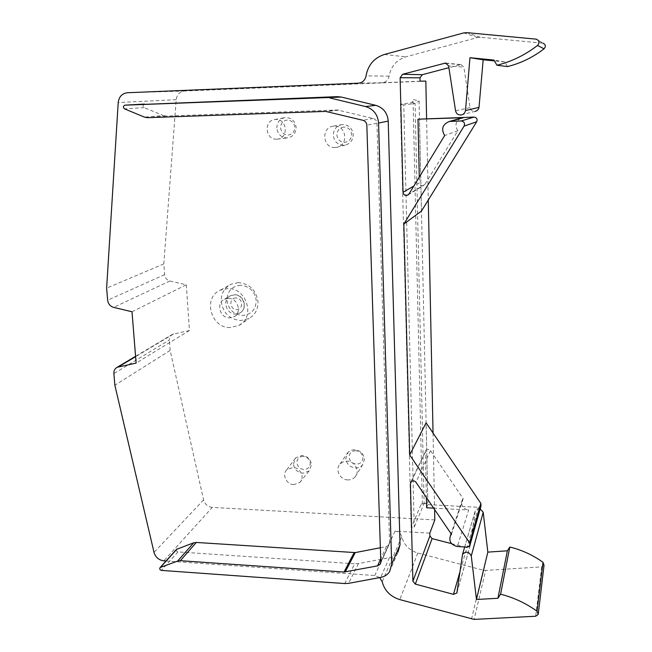 <?xml version="1.0" encoding="UTF-8"?>
<svg xmlns="http://www.w3.org/2000/svg" width="652" height="652" viewBox="0 0 652 652"><rect width="100%" height="100%" fill="white"/><g stroke="black" fill="none" stroke-linecap="round" stroke-linejoin="round"><path stroke-width="0.49" stroke-dasharray="3.26 2.44" d="M335.136 147.491C322.691 148.387 320.776 127.417 333.245 126.178L334.313 126.089C346.489 125.151 348.82 145.477 336.807 147.303L335.136 147.491M342.846 124.565L341.811 124.654C336.367 125.926 333.531 129.455 333.294 135.249C334.126 141.492 337.565 144.842 343.604 145.298L345.226 145.111C350.328 143.668 352.985 140.18 353.205 134.654C352.373 128.371 348.918 125.005 342.846 124.565M343.971 127.067C339.529 127.678 337.174 130.302 336.905 134.948C337.524 139.561 340.067 142.038 344.525 142.372C348.959 141.786 351.322 139.169 351.607 134.508C350.996 129.87 348.453 127.393 343.971 127.067M434.819 519.921L212.316 507.395L163.807 560.842M426.604 118.631L428.274 200.058M433.042 433.042L434.607 509.571M132.006 311.77L186.301 284.794L169.887 281.004C166.814 280.067 165.054 277.948 164.597 274.655L163.815 263.921L176.203 99.666C176.961 94.507 179.74 91.63 184.54 91.027L425.837 81.093M186.301 284.794L189.455 330.482L172.438 334.337C170.311 335.519 169.292 337.402 169.381 340.002L113.88 373.58M212.316 507.395C207.825 506.808 204.915 504.306 203.587 499.897L170.139 350.417L169.381 340.002M276.692 139.186C265.47 140.025 263.424 120.84 274.655 119.577L275.714 119.471C287.296 118.599 288.877 138.477 277.336 139.145L276.692 139.186M293.799 484.607C286.456 484.566 281.713 474.566 286.79 469.799L292.952 467.443C300.466 467.451 305.169 477.843 299.781 482.472L293.799 484.607M347.858 479.905C339.904 479.856 334.737 469.285 340.099 463.971L343.245 461.812L347.141 461.168C354.981 461.176 360.222 471.477 355.153 476.873C353.27 478.976 350.841 479.986 347.858 479.905M230.189 327.565C210.645 328.274 202.462 297.222 220.474 290.116L227.817 288.575C246.831 287.711 255.625 317.467 238.86 325.446L230.189 327.565M427.859 503.018L422.349 504.135L413.042 99.503L419.073 100.938L427.859 503.018L424.134 503.425L414.232 527.142L411.184 527.745L421.241 504.02L424.134 503.425L415.088 103.464L403.767 104.972L414.232 527.142M276.823 128.053C276.978 122.413 279.659 118.941 284.859 117.645L285.959 117.547C291.851 117.963 295.234 121.264 296.106 127.442C295.878 133.318 293.041 136.79 287.597 137.874L286.929 137.914C281.069 137.474 277.703 134.19 276.823 128.053M287.336 120.049C283.049 120.644 280.808 123.228 280.596 127.784C281.248 132.299 283.726 134.72 288.045 135.045C292.324 134.467 294.574 131.891 294.802 127.327C294.158 122.788 291.672 120.359 287.336 120.049M293.416 463.939L295.625 457.883L302.023 455.422C307.548 456.204 310.711 459.318 311.509 464.754L309.072 471.005L302.87 473.238C297.369 472.439 294.223 469.342 293.416 463.939M303.237 456.351C299.219 456.571 297.1 458.666 296.896 462.618C297.491 466.604 299.806 468.886 303.856 469.473C307.883 469.261 310.002 467.182 310.23 463.222C309.635 459.212 307.312 456.922 303.237 456.351M354.753 449.717L351.477 450.165L348.274 452.081L345.756 458.437C346.522 463.971 349.749 467.134 355.421 467.94C358.323 468.014 360.686 467.019 362.512 464.974L364.468 459.252C363.702 453.686 360.466 450.508 354.753 449.717M355.764 450.695C351.583 450.931 349.366 453.075 349.105 457.133C349.676 461.225 352.056 463.564 356.253 464.151C360.426 463.939 362.651 461.795 362.928 457.737C362.365 453.629 359.977 451.282 355.764 450.695M238.412 282.618L231.256 284.133C224.41 287.654 221.069 293.449 221.215 301.509C223.017 312.944 229.488 319.293 240.629 320.564L249.088 318.486C255.144 314.843 258.111 309.292 257.988 301.811C256.22 290.23 249.692 283.832 238.412 282.618M240.678 285.266C231.851 286.163 227.287 291.167 226.977 300.295C228.404 309.407 233.555 314.46 242.43 315.462C251.24 314.663 255.845 309.684 256.236 300.523C254.834 291.322 249.643 286.236 240.678 285.266M422.349 504.135L421.241 504.02M411.184 527.745L400.409 104.173L411.917 102.706L413.042 99.503M411.917 102.706L415.088 103.464L419.073 100.938M403.767 104.972L400.409 104.173M471.486 619.098L483.246 570.198L417.842 553.018C409.301 550.369 403.947 544.95 401.787 536.751C400.817 533.442 398.568 531.559 395.039 531.103L429.815 533.165M166.015 560.997L374.77 575.512L379.7 577.607M445.887 63.097L461.078 64.605L448.886 67.678M461.078 64.605L463.865 67.148L448.609 65.893M461.225 114.964L475.137 111.353C472.407 111.525 470.703 110.278 470.027 107.604L463.865 67.148M507.492 66.577L504.762 61.924L494.412 60.905M420.067 81.174L382.105 82.739C385.943 82.291 388.282 80.09 389.138 76.145C390.988 66.308 396.555 59.878 405.846 56.854L477.663 37.49L480.328 37.254L542.969 43.171L536.327 39.161M483.246 570.198L485.65 570.435L474.118 619.392M544.037 565.186L541.698 566.89L485.65 570.435M457.093 592.13L470.165 545.683L475.275 510.752C476.367 509.008 478.006 508.405 480.19 508.951M469.962 546.376L466.889 547.639L459.872 572.089M451.551 543.654L464.208 546.938M464.672 547.061L466.889 547.639M410.939 481.934L425.846 450.385L425.365 451.926L426.367 497.5M426.595 507.761L427.875 504.632L426.09 422.814M421.461 211.069L419.448 118.868M419.277 177.108L419.407 182.886L413.784 186.105M504.762 61.924L493.914 60.057M144.516 104.067C142.698 104.972 142.584 106.162 144.173 107.629L163.302 115.534L144.467 117.124M380.36 547.745L386.4 546.58L388.918 544.974L389.57 542.708L376.962 123.212C376.742 120.767 375.503 119.194 373.237 118.493L337.508 109.992L166.211 116.064L163.302 115.534M176.537 549.343C176.04 550.63 176.521 551.478 177.955 551.902L354.745 563.784L344.688 583.556M389.586 571.69L397.989 552.122C395.976 555.08 393.115 556.938 389.415 557.696L358.494 563.564L354.745 563.784M460.882 118.216C455.585 121.394 454.574 125.575 457.851 130.75L424.892 184.418L423.466 185.624C421.192 186.113 419.839 185.201 419.407 182.886M457.851 130.75L444.664 135.535M427.875 504.632L478.511 507.313L481.037 505.936M433.637 508.144L468.641 510.019L457.402 546.523M425.846 450.385C427.394 448.926 428.943 449.016 430.499 450.662L463.181 498.69L462.26 499.921C460.581 505.267 462.708 508.633 468.641 510.019M463.181 498.69L451.469 534.273M170.139 350.417L114.866 385.25M189.455 330.482L136.121 363.091M163.815 263.921L106.626 288.143M228.412 298.38C237.988 297.964 242.308 313.009 233.775 316.888L229.594 317.874C219.895 318.249 215.722 302.887 224.573 299.219L228.412 298.38M395.039 531.103L374.77 575.512M401.787 536.751L382.178 581.731M460.198 64.695L446.807 63.391M425.365 451.926L411.445 481.412M382.105 82.739L358.339 83.195M184.54 91.027L127.45 92.731M389.138 76.145L366.057 75.885M384.403 54.483L405.846 56.854M477.663 37.49L463.808 32.893M480.328 37.254L466.759 32.633M542.66 43.13L535.985 39.112M470.027 107.604L455.561 110.799M389.415 557.696L380.678 577.419M358.494 563.564L348.584 583.353M177.955 551.902L161.411 570.394M386.4 546.58L380.719 558.935M389.57 542.708L380.817 561.885M376.962 123.212L366.832 125.225M373.237 118.493L362.936 120.294M338.747 110.123L326.97 111.541M337.508 109.992L325.674 111.402M166.211 116.064L147.482 117.678M144.173 107.629L124.573 108.876M424.892 184.418L408.991 193.954M478.511 507.313L467.085 547.118M430.499 450.662L415.976 482.268M470.165 545.683L457.068 592.26M474.917 511.893L462.178 555.488M541.698 566.89L535.651 616.238M417.842 553.018L399.806 599.612M203.587 499.897L154.019 552.383M173.709 333.897L135.6 356.644M169.887 281.004L113.644 307.385M164.597 274.655L107.653 300.213M176.203 99.666L118.216 102.551M235.543 314.052L239.651 313.074C248.07 309.244 243.832 294.435 234.402 294.851L230.612 295.682C221.892 299.301 225.975 314.427 235.543 314.052M235.885 297.948C228.722 297.63 229.455 309.643 236.562 309.431C243.726 309.79 243.033 297.728 235.885 297.948M333.245 126.178L341.811 124.654M336.807 147.303L345.226 145.111M274.655 119.577L284.859 117.645M277.336 139.145L287.597 137.874M286.79 469.799L295.625 457.883M299.781 482.472L309.072 471.005M340.099 463.971L347.907 452.464M355.153 476.873L362.512 464.974M220.474 290.116L231.256 284.133M238.86 325.446L249.088 318.486M388.918 544.974L380.695 563.018M408.331 194.728L423.466 185.624M469.839 545.659L470.116 544.681M462.26 499.921L451.094 533.719M464.697 546.971L475.275 510.752M538.226 614.404L538.34 613.442M135.575 356.318L172.438 334.337M224.573 299.219L230.612 295.682L234.638 294.777C244.223 294.362 248.216 309.113 239.651 313.074L233.775 316.888"/><path stroke-width="0.98" d="M448.886 67.678L422.284 74.703L419.994 77.808L420.067 81.174L425.837 81.093L426.604 118.631M428.274 200.058L433.042 433.042M434.607 509.571L434.819 519.921L429.815 533.165L429.88 535.968L412.903 581.209L410.426 483.58L410.939 481.934C412.61 480.369 414.289 480.483 415.976 482.268L451.469 534.273L450.475 535.594C448.666 541.323 450.98 544.966 457.402 546.523L467.085 547.118L469.839 545.659L469.611 542.839L409.7 454.974L426.09 422.814L480.834 503.344L469.611 542.839M542.969 43.171C545.683 44.475 546.05 46.365 544.053 48.818C532.871 57.4 520.679 63.317 507.492 66.577L496.963 65.241C511.584 61.614 525.113 55.021 537.533 45.453C539.75 42.714 539.351 40.611 536.327 39.161L466.759 32.633L463.808 32.893L384.403 54.483C374.166 57.841 368.046 64.98 366.057 75.885C365.136 80.261 362.561 82.698 358.339 83.195L127.45 92.731C122.071 93.423 118.99 96.692 118.216 102.551L106.626 288.143L107.653 300.213C108.208 303.922 110.204 306.318 113.644 307.385L132.006 311.77L136.121 363.091L117.213 367.263C114.858 368.567 113.75 370.67 113.88 373.58L114.866 385.25L154.019 552.383C155.543 557.297 158.811 560.117 163.807 560.842L166.015 560.997M379.7 577.607L382.178 581.731C384.574 590.671 390.45 596.629 399.806 599.612L474.118 619.392L535.651 616.238L538.226 614.404L537.044 611.242C525.952 603.239 513.8 597.558 500.589 594.192L497.916 598.283L476.465 599.481L471.274 555.985C468.918 551.592 466.017 551.013 462.57 554.257L456.84 593.01L453.482 594.347L415.324 584.102L412.903 581.209M494.412 60.905L483.173 59.797L479.008 107.376C478.552 109.552 477.264 110.873 475.137 111.353M480.19 508.951L483.205 512.26L487.835 552.122L507.386 550.801L509.823 547.02C521.844 549.978 532.896 555.072 542.969 562.293L544.037 565.186L538.34 613.442M429.88 535.968L432.089 538.609L451.551 543.654M464.208 546.938L464.672 547.061M409.7 454.974L403.841 224.043L464.077 126.129C465.112 123.236 464.159 121.516 461.2 120.97L449.472 121.435C442.496 124.312 440.899 129.014 444.664 135.535L408.991 193.954L407.451 195.258C404.982 195.787 403.507 194.793 403.034 192.267L400.124 77.735L402.651 74.279L445.512 63.057L448.609 65.893L455.561 110.799C456.318 113.766 458.201 115.16 461.225 114.964C463.58 114.434 465.006 112.967 465.495 110.563L469.978 57.702L493.914 60.057L496.963 65.241M426.367 497.5L426.595 507.761L433.637 508.144M419.277 177.108L417.997 119.186L474.086 117.075C476.783 117.564 477.647 119.129 476.693 121.761L421.461 211.069L403.841 224.043M483.173 59.797L469.978 57.702M397.989 552.122L400.035 544.819L388.225 121.117C387.492 112.943 383.343 107.686 375.764 105.331L341.363 97.066L124.948 105.159C123.024 106.08 122.902 107.319 124.573 108.876L144.467 117.124L147.482 117.678L325.674 111.402L362.936 120.294C365.299 121.036 366.595 122.674 366.832 125.225L380.817 561.885L380.14 564.233L377.524 565.887L344.028 572.032L180.351 560.696L177.654 561.062L160.123 567.533C159.332 568.878 159.764 569.832 161.411 570.394L344.688 583.556L348.584 583.353L380.678 577.419C384.525 576.661 387.492 574.746 389.586 571.69L391.689 564.119L378.567 123.041C377.793 114.507 373.449 109.006 365.544 106.545L329.659 97.898M124.964 105.159L337.223 96.651L341.363 97.066M380.36 547.745L355.267 552.594L345.201 571.967M176.537 549.343L193.685 542.814L196.293 542.448L355.267 552.594M417.997 119.186L463.393 117.702L460.882 118.216M470.116 544.681L481.037 505.936L480.834 503.344M487.835 552.122L476.465 599.481M507.386 550.801L497.916 598.283M509.823 547.02L500.589 594.192M422.284 74.703L402.651 74.279M446.807 63.391L444.534 63.162M419.994 77.808L400.124 77.735M411.445 481.412L410.426 483.58M413.784 186.105L403.034 192.267M544.053 48.818L537.533 45.453M479.008 107.376L465.495 110.563M400.035 544.819L391.689 564.119M388.225 121.117L378.567 123.041M177.132 548.894L160.547 567.281M193.685 542.814L177.654 561.062M196.293 542.448L180.351 560.696M354.134 552.66L344.028 572.032M380.719 558.935L377.524 565.887M337.223 96.651L325.34 97.466M375.764 105.331L365.544 106.545M474.086 117.075L461.2 120.97M463.393 117.702L450.662 121.305M476.693 121.761L464.077 126.129M432.089 538.609L415.324 584.102M459.872 572.089L453.482 594.347M483.205 512.26L471.274 555.985M542.969 562.293L537.044 611.242M135.6 356.644L118.615 366.774M176.725 549.139L160.123 567.533M380.695 563.018L380.14 564.233M144.548 104.059L124.948 105.159M407.451 195.258L408.331 194.728M462.301 117.816L449.472 121.435M451.094 533.719L450.475 535.594M456.84 593.01L457.093 592.13M462.57 554.257L464.697 546.971M117.213 367.263L135.575 356.318"/></g></svg>
